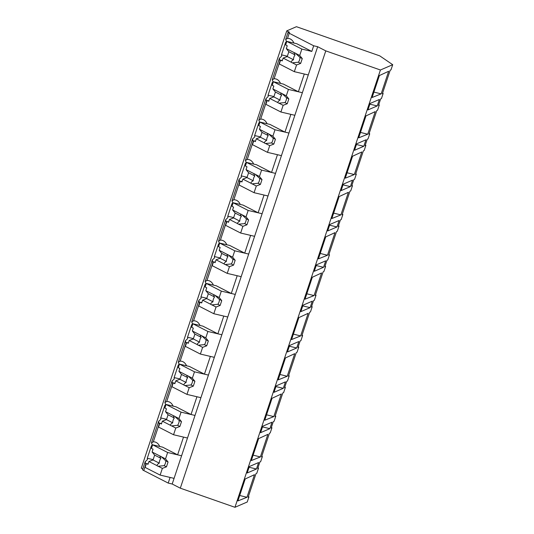 <?xml version="1.0" encoding="UTF-8"?>
<svg xmlns="http://www.w3.org/2000/svg" width="534" height="534" viewBox="0 0 534 534"><rect width="100%" height="100%" fill="white"/><g stroke="black" fill="none" stroke-linecap="round" stroke-linejoin="round"><path stroke-width="0.8" d="M313.685 45.777L317.67 46.718L325.78 50.877L380.422 70.001L392.71 64.694L379.767 55.87L296.437 26.7L286.758 30.879L289.575 32.32A6.849 0.808 18.4 0 0 288.04 32.334A6.849 0.808 18.4 0 0 289.221 33.248L313.685 45.777L311.803 51.431L296.791 43.735L286.831 41.392L301.844 49.081L311.803 51.431M286.758 30.879L141.29 468.178L142.792 468.952M317.67 46.718L172.195 484.018L168.217 483.083L143.753 470.547L145.742 464.573L145.208 461.683L147.431 459.614A15.519 9.378 103.2 0 1 147.271 458.259L151.429 445.75A15.519 9.378 103.2 0 1 152.317 444.935L151.462 442.893L153.311 441.825L159.159 424.236L158.631 421.339L160.854 419.277A15.519 9.378 103.2 0 1 160.687 417.915L164.852 405.413A15.519 9.378 103.2 0 1 165.734 404.592L164.879 402.549L166.728 401.481L172.582 383.893A15.519 9.378 -76.8 0 0 172.802 384.173M172.582 383.893L172.048 381.002L174.271 378.933A15.519 9.378 103.2 0 1 174.111 377.578L178.269 365.069A15.519 9.378 103.2 0 1 179.157 364.248L178.303 362.206L180.152 361.138L185.999 343.556A15.519 9.378 -76.8 0 0 186.219 343.836M185.999 343.556L185.472 340.659L187.694 338.589A15.519 9.378 103.2 0 1 187.527 337.234L191.693 324.725A15.519 9.378 103.2 0 1 192.574 323.911L191.719 321.868L193.568 320.8L199.416 303.212A15.519 9.378 -76.8 0 0 199.643 303.492M199.416 303.212L198.888 300.315L201.111 298.252A15.519 9.378 103.2 0 1 200.951 296.891L205.109 284.388A15.519 9.378 103.2 0 1 205.997 283.567L205.143 281.525L206.985 280.457L212.839 262.868A15.519 9.378 -76.8 0 0 213.059 263.149M212.839 262.868L212.312 259.978L214.534 257.909A15.519 9.378 103.2 0 1 214.368 256.554L218.526 244.045A15.519 9.378 103.2 0 1 219.414 243.224L218.56 241.181L220.408 240.113L226.256 222.531A15.519 9.378 -76.8 0 0 226.483 222.811M226.256 222.531L225.728 219.634L227.951 217.565A15.519 9.378 103.2 0 1 227.791 216.21L231.95 203.701A15.519 9.378 103.2 0 1 232.837 202.887L231.983 200.844L233.825 199.776L239.679 182.187A15.519 9.378 -76.8 0 0 239.899 182.468M239.679 182.187L239.152 179.291L241.368 177.228A15.519 9.378 103.2 0 1 241.208 175.866L245.366 163.364A15.519 9.378 103.2 0 1 246.254 162.543L245.4 160.5L247.249 159.432L253.096 141.844A15.519 9.378 -76.8 0 0 253.323 142.124M253.096 141.844L252.569 138.953L254.791 136.884A15.519 9.378 103.2 0 1 254.631 135.529L258.79 123.02A15.519 9.378 103.2 0 1 259.678 122.199L258.823 120.157L260.665 119.089L266.519 101.507A15.519 9.378 -76.8 0 0 266.74 101.787M266.519 101.507L265.985 98.61L268.208 96.541A15.519 9.378 103.2 0 1 268.048 95.185L272.207 82.683A15.519 9.378 103.2 0 1 273.094 81.862L272.24 79.82L274.089 78.752L279.936 61.163A15.519 9.378 -76.8 0 0 280.156 61.443M279.936 61.163L279.409 58.266L281.632 56.203A15.519 9.378 103.2 0 1 281.471 54.842L285.63 42.34A15.519 9.378 103.2 0 1 286.518 41.519L285.657 39.476L287.506 38.408L289.221 33.248M293.94 43.06A15.519 9.378 -76.8 0 0 289.081 38.555A15.519 9.378 -76.8 0 0 287.506 38.408M172.195 484.018L180.312 488.176L325.78 50.877M380.422 70.001L234.953 507.3L180.312 488.176M392.71 64.694L390.995 69.847L390.207 70.188L382.351 93.797L383.145 93.457L381.436 98.576L380.649 98.923L378.499 105.378L379.294 105.031L377.578 110.191L376.79 110.531L368.934 134.134L369.722 133.794L368.019 138.92L367.232 139.261L365.082 145.715L365.87 145.375L364.155 150.528L363.367 150.868L355.517 174.478L356.305 174.137L354.596 179.264L353.808 179.604L351.659 186.059L352.453 185.719L350.738 190.872L349.95 191.212L342.094 214.822L342.881 214.481L341.179 219.601L340.392 219.941L338.242 226.396L339.03 226.056L337.314 231.215L336.527 231.556L328.677 255.159L329.465 254.818L327.756 259.945L326.968 260.285L324.826 266.74L325.613 266.399L323.898 271.552L323.11 271.893L315.254 295.502L316.041 295.162L314.339 300.288L313.551 300.629L311.402 307.083L312.19 306.743L310.474 311.896L309.687 312.236L301.837 335.846L302.624 335.506L300.922 340.625L300.128 340.966L297.985 347.42L298.773 347.08L297.058 352.233L296.27 352.58L288.413 376.183L289.208 375.843L287.499 380.969L286.711 381.309L284.562 387.764L285.35 387.424L283.641 392.577L282.846 392.917L274.997 416.527L275.784 416.186L274.082 421.313L273.288 421.653L271.145 428.108L271.933 427.767L270.217 432.92L269.43 433.261L261.573 456.87L262.368 456.523L260.659 461.65L259.871 461.99L257.722 468.445L258.516 468.104L256.801 473.257L256.006 473.598L248.156 497.207L248.944 496.867L247.242 501.993L234.953 507.3M381.163 93.871L372.098 97.502L379.4 75.548L388.679 71.262L381.163 93.871L373.9 92.082M256.453 468.999L258.603 462.544L249.318 466.549L247.169 473.004L256.453 468.999L249.078 467.263M367.946 109.931L370.095 103.476L379.38 99.471L377.231 105.926L367.946 109.931M267.901 434.329L258.623 438.621L251.32 460.575L260.378 456.944L267.901 434.329M287.425 351.979L289.575 345.525L298.86 341.52L296.71 347.974L287.425 351.979M351.465 183.376L352.54 180.152L343.255 184.163L341.106 190.618L350.391 186.606L351.465 183.376M338.049 223.719L339.117 220.495L329.832 224.5L327.689 230.955L336.974 226.95L338.049 223.719M367.739 134.214L358.681 137.845L365.984 115.891L375.262 111.599L367.739 134.214L360.483 132.425M354.529 150.274L356.672 143.82L365.957 139.808L363.814 146.263L354.529 150.274M331.841 218.526L339.143 196.572L348.422 192.287L340.899 214.895L331.841 218.526M327.482 255.239L335.005 232.624L325.72 236.916L318.418 258.87L327.482 255.239L320.22 253.45M281.325 393.992L272.04 398.284L264.744 420.231L273.802 416.607L281.325 393.992M274.009 392.323L276.158 385.868L285.443 381.857L283.294 388.311L274.009 392.323M314.059 295.582L321.581 272.967L312.303 277.259L305.001 299.207L314.059 295.582L306.803 293.787M291.577 339.551L298.88 317.596L308.165 313.304L300.642 335.919L291.577 339.551M311.209 304.4L312.283 301.176L302.998 305.188L300.849 311.642L310.134 307.631L311.209 304.4M294.741 353.648L285.463 357.94L278.161 379.894L287.219 376.263L294.741 353.648M315.34 268.068L316.415 264.844L325.7 260.832L323.551 267.287L314.266 271.299L315.34 268.068M354.322 174.558L361.845 151.943L352.56 156.235L345.258 178.182L354.322 174.558L347.06 172.762M246.962 497.287L237.904 500.919L245.206 478.965L254.484 474.673L246.962 497.287L239.706 495.499M261.66 429.436L262.735 426.212L272.02 422.2L269.877 428.655L260.585 432.667L261.66 429.436M382.591 93.076L383.145 93.457M286.451 42.533L285.63 42.34M287.345 56.224L281.471 54.842M301.844 49.081L299.721 55.469L302.264 58.58L300.655 63.419L296.557 64.968L292.365 62.818A5.14 3.104 -76.8 0 1 292.225 62.792A5.14 3.104 -76.8 0 1 291.791 62.632A5.14 3.104 -76.8 0 1 291.277 62.258L283.14 58.093L282.199 60.929L280.604 60.108L279.315 63.98L294.327 71.676L308.272 74.954L304.293 74.019L300.262 86.121L298.386 91.768L302.371 92.709L288.427 89.425L286.297 95.813L288.847 98.923L287.232 103.763L283.14 105.311L280.911 112.02L294.855 115.297L290.87 114.363L284.962 132.112L288.947 133.046L275.003 129.769L272.881 136.15L275.424 139.261L273.815 144.1L269.723 145.648L267.487 152.357L281.438 155.641L277.453 154.7L273.421 166.802L271.546 172.449L275.531 173.39L261.587 170.106L259.457 176.494L262.007 179.604L260.398 184.444L256.3 185.992L254.071 192.701L268.015 195.978L264.03 195.043L260.005 207.145L258.129 212.792L262.114 213.733L248.163 210.449L246.041 216.837L248.584 219.941L246.975 224.787L242.883 226.336L240.647 233.038L254.598 236.322L250.613 235.387L247.656 244.258L244.706 253.136L248.69 254.071L234.746 250.793L232.624 257.174L235.167 260.285L233.558 265.124L229.46 266.673L227.23 273.381L241.174 276.665L237.189 275.724L233.164 287.826L231.289 293.473L235.274 294.414L221.323 291.13L219.2 297.518L221.743 300.629L220.135 305.468L216.043 307.017L213.807 313.725L227.758 317.002L223.773 316.068L220.816 324.939L217.865 333.817L221.85 334.758L207.906 331.474L205.784 337.855L208.327 340.966L206.718 345.812L202.62 347.36L200.39 354.062L214.334 357.346L210.349 356.412L206.324 368.513L204.449 374.16L208.434 375.095L194.483 371.818L192.36 378.199L194.91 381.309L193.295 386.149L189.203 387.697L186.973 394.406L200.917 397.69L196.933 396.749L191.025 414.497L195.01 415.439L181.066 412.155L178.943 418.543L181.487 421.653L179.878 426.492L175.779 428.041L173.55 434.749L187.494 438.027L183.509 437.092L179.484 449.194L177.608 454.841L181.593 455.776L167.643 452.498L165.52 458.88L168.07 461.99L166.454 466.836L162.363 468.385L160.133 475.086L174.077 478.371L170.092 477.429L168.217 483.083M369.855 104.19L377.231 105.926M280.524 83.404A15.519 9.378 -76.8 0 0 275.664 78.898A15.519 9.378 -76.8 0 0 274.089 78.752M286.297 95.813L282.106 93.664A5.14 3.104 -76.8 0 0 281.592 93.29A5.14 3.104 -76.8 0 0 281.158 93.13A5.14 3.104 -76.8 0 0 281.017 93.103L272.881 88.931L273.822 86.101L272.233 85.28L273.408 81.729L283.374 84.078L298.386 91.768M257.962 467.731L258.516 468.104M248.397 496.493L248.944 496.867M145.181 461.77L142.565 469.633A6.849 0.808 18.4 0 0 143.753 470.547M159.746 446.477A15.519 9.378 -76.8 0 0 154.887 441.965A15.519 9.378 -76.8 0 0 153.311 441.825M152.25 445.943L151.429 445.75M153.145 459.64L147.271 458.259M165.52 458.88L161.328 456.73A5.14 3.104 -76.8 0 0 160.814 456.363A5.14 3.104 -76.8 0 0 160.38 456.203A5.14 3.104 -76.8 0 0 160.24 456.176L152.103 452.004L153.044 449.174L151.449 448.353L152.631 444.802L162.596 447.145L177.608 454.841M378.739 104.657L379.294 105.031M369.174 133.42L369.722 133.794M356.438 144.527L363.814 146.263M273.034 82.877L272.207 82.683M273.922 96.567L268.048 95.185M267.1 123.748A15.519 9.378 -76.8 0 0 262.241 119.236A15.519 9.378 -76.8 0 0 260.665 119.089M272.881 136.15L268.689 134.001A5.14 3.104 -76.8 0 0 268.175 133.633A5.14 3.104 -76.8 0 0 267.741 133.473A5.14 3.104 -76.8 0 0 267.594 133.447L259.464 129.275L260.405 126.438L258.81 125.623L259.991 122.072L269.95 124.415L284.962 132.112M365.323 145.001L365.87 145.375M355.751 173.764L356.305 174.137M343.015 184.871L350.391 186.606M259.611 123.214L258.79 123.02M260.505 136.911L254.631 135.529M253.683 164.085A15.519 9.378 -76.8 0 0 248.824 159.579A15.519 9.378 -76.8 0 0 247.249 159.432M259.457 176.494L255.265 174.344A5.14 3.104 -76.8 0 0 254.751 173.971A5.14 3.104 -76.8 0 0 254.317 173.81A5.14 3.104 -76.8 0 0 254.177 173.784L246.041 169.618L246.988 166.782L245.393 165.967L246.574 162.416L256.534 164.759L271.546 172.449M351.899 185.338L352.453 185.719M342.334 214.101L342.881 214.481M329.598 225.214L336.974 226.95M333.643 213.106L340.899 214.895M246.194 163.558L245.366 163.364M247.082 177.248L241.208 175.866M240.26 204.429A15.519 9.378 -76.8 0 0 235.401 199.923A15.519 9.378 -76.8 0 0 233.825 199.776M246.041 216.837L241.849 214.688A5.14 3.104 -76.8 0 0 241.335 214.314A5.14 3.104 -76.8 0 0 240.901 214.154A5.14 3.104 -76.8 0 0 240.761 214.127L232.624 209.955L233.565 207.125L231.97 206.304L233.151 202.753L243.11 205.103L258.129 212.792M338.483 225.682L339.03 226.056M328.911 254.444L329.465 254.818M316.181 265.552L323.551 267.287M232.771 203.895L231.95 203.701M233.665 217.592L227.791 216.21M226.843 244.772A15.519 9.378 -76.8 0 0 221.984 240.26A15.519 9.378 -76.8 0 0 220.408 240.113M232.624 257.174L228.425 255.025A5.14 3.104 -76.8 0 0 227.911 254.658A5.14 3.104 -76.8 0 0 227.477 254.498A5.14 3.104 -76.8 0 0 227.337 254.471L219.2 250.299L220.148 247.462L218.553 246.648L219.734 243.097L229.693 245.44L244.706 253.136M325.059 266.025L325.613 266.399M315.494 294.788L316.041 295.162M302.758 305.895L310.134 307.631M219.354 244.238L218.526 244.045M220.242 257.935L214.368 256.554M213.42 285.109A15.519 9.378 -76.8 0 0 208.56 280.604A15.519 9.378 -76.8 0 0 206.985 280.457M219.2 297.518L215.008 295.369A5.14 3.104 -76.8 0 0 214.494 294.995A5.14 3.104 -76.8 0 0 214.061 294.835A5.14 3.104 -76.8 0 0 213.92 294.808L205.784 290.643L206.725 287.806L205.129 286.992L206.311 283.441L216.277 285.783L231.289 293.473M311.642 306.362L312.19 306.743M302.07 335.125L302.624 335.506M289.341 346.239L296.71 347.974M293.386 334.13L300.642 335.919M205.93 284.582L205.109 284.388M206.825 298.272L200.951 296.891M200.003 325.453A15.519 9.378 -76.8 0 0 195.144 320.941A15.519 9.378 -76.8 0 0 193.568 320.8M205.784 337.855L201.585 335.706A5.14 3.104 -76.8 0 0 201.071 335.339A5.14 3.104 -76.8 0 0 200.637 335.178A5.14 3.104 -76.8 0 0 200.497 335.152L192.36 330.98L193.308 328.15L191.713 327.329L192.894 323.778L202.853 326.127L217.865 333.817M298.219 346.706L298.773 347.08M288.654 375.469L289.208 375.843M275.918 386.576L283.294 388.311M279.963 374.474L287.219 376.263M192.514 324.919L191.693 324.725M193.401 338.616L187.527 337.234M186.586 365.797A15.519 9.378 -76.8 0 0 181.72 361.284A15.519 9.378 -76.8 0 0 180.152 361.138M192.36 378.199L188.168 376.049A5.14 3.104 -76.8 0 0 187.654 375.682A5.14 3.104 -76.8 0 0 187.22 375.522A5.14 3.104 -76.8 0 0 187.08 375.495L178.943 371.324L179.885 368.487L178.289 367.672L179.471 364.121L189.436 366.464L204.449 374.16M284.802 387.05L285.35 387.424M275.237 415.812L275.784 416.186M262.501 426.92L269.877 428.655M266.546 414.811L273.802 416.607M179.09 365.263L178.269 365.069M179.985 378.96L174.111 377.578M173.163 406.134A15.519 9.378 -76.8 0 0 168.303 401.628A15.519 9.378 -76.8 0 0 166.728 401.481M178.943 418.543L174.745 416.393A5.14 3.104 -76.8 0 0 174.231 416.019A5.14 3.104 -76.8 0 0 173.797 415.859A5.14 3.104 -76.8 0 0 173.657 415.832L165.527 411.667L166.468 408.83L164.873 408.016L166.054 404.465L176.013 406.808L191.025 414.497M271.379 427.387L271.933 427.767M261.814 456.149L262.368 456.523M253.123 455.155L260.378 456.944M165.673 405.606L164.852 405.413M166.568 419.297L160.687 417.915M296.557 64.968L294.327 71.676M299.721 55.469L295.522 53.32A5.14 3.104 -76.8 0 0 295.008 52.946A5.14 3.104 -76.8 0 0 294.574 52.786A5.14 3.104 -76.8 0 0 294.434 52.759L286.304 48.594L287.245 45.757L285.65 44.943L286.831 41.392M280.604 60.108L282.332 60.516M295.522 53.32L299.968 57.398A5.14 3.104 103.2 0 1 298.352 62.238L300.655 63.419M302.264 58.58L299.968 57.398M292.365 62.818L298.352 62.238M291.277 62.258C291.21 61.39 291.944 60.556 293.48 59.741L287.239 56.544L283.14 58.093M286.304 48.594L288.847 51.705L287.239 56.544M294.434 52.759C294.014 52.959 294.234 53.674 295.088 54.902A5.14 3.104 -76.8 0 0 293.48 59.741M295.088 54.902L288.847 51.705M283.14 105.311L278.948 103.162A5.14 3.104 -76.8 0 1 278.808 103.135A5.14 3.104 -76.8 0 1 278.374 102.975A5.14 3.104 -76.8 0 1 277.86 102.601L269.723 98.436L268.782 101.266L267.187 100.452L265.899 104.324L280.911 112.02M267.187 100.452L268.916 100.859M273.408 81.729L288.427 89.425M282.106 93.664L286.544 97.742A5.14 3.104 103.2 0 1 284.936 102.581L287.232 103.763M288.847 98.923L286.544 97.742M278.948 103.162L284.936 102.581M277.86 102.601C277.787 101.734 278.521 100.893 280.056 100.085L273.815 96.888L269.723 98.436M272.881 88.931L275.431 92.042L273.815 96.888M281.017 93.103C280.597 93.296 280.811 94.011 281.672 95.246A5.14 3.104 -76.8 0 0 280.056 100.085M281.672 95.246L275.431 92.042M269.723 145.648L265.525 143.499A5.14 3.104 -76.8 0 1 265.385 143.472A5.14 3.104 -76.8 0 1 264.951 143.312A5.14 3.104 -76.8 0 1 264.437 142.945L256.3 138.773L255.359 141.61L253.763 140.789L252.475 144.667L267.487 152.357M253.763 140.789L255.499 141.196M259.991 122.072L275.003 129.769M268.689 134.001L273.128 138.086A5.14 3.104 103.2 0 1 271.512 142.925L273.815 144.1M275.424 139.261L273.128 138.086M265.525 143.499L271.512 142.925M264.437 142.945C264.37 142.077 265.104 141.236 266.64 140.422L260.398 137.225L256.3 138.773M259.464 129.275L262.007 132.385L260.398 137.225M267.594 133.447C267.174 133.64 267.394 134.354 268.248 135.583A5.14 3.104 -76.8 0 0 266.64 140.422M268.248 135.583L262.007 132.385M256.3 185.992L252.108 183.843A5.14 3.104 -76.8 0 1 251.968 183.816A5.14 3.104 -76.8 0 1 251.534 183.656A5.14 3.104 -76.8 0 1 251.02 183.282L242.883 179.117L241.942 181.954L240.347 181.133L239.058 185.004L254.071 192.701M240.347 181.133L242.076 181.54M246.574 162.416L261.587 170.106M255.265 174.344L259.704 178.423A5.14 3.104 103.2 0 1 258.096 183.262L260.398 184.444M262.007 179.604L259.704 178.423M252.108 183.843L258.096 183.262M251.02 183.282C250.947 182.414 251.681 181.58 253.216 180.766L246.975 177.568L242.883 179.117M246.041 169.618L248.59 172.729L246.975 177.568M254.177 173.784C253.757 173.984 253.97 174.698 254.831 175.926A5.14 3.104 -76.8 0 0 253.216 180.766M254.831 175.926L248.59 172.729M242.883 226.336L238.685 224.187A5.14 3.104 -76.8 0 1 238.544 224.16A5.14 3.104 -76.8 0 1 238.111 224A5.14 3.104 -76.8 0 1 237.597 223.626L229.46 219.461L228.519 222.291L226.923 221.477L225.635 225.348L240.647 233.038M226.923 221.477L228.659 221.884M233.151 202.753L248.163 210.449M241.849 214.688L246.287 218.766A5.14 3.104 103.2 0 1 244.672 223.606L246.975 224.787M248.584 219.941L246.287 218.766M238.685 224.187L244.672 223.606M237.597 223.626C237.53 222.758 238.264 221.917 239.799 221.109L233.558 217.912L229.46 219.461M232.624 209.955L235.167 213.066L233.558 217.912M240.761 214.127C240.333 214.321 240.554 215.035 241.408 216.27A5.14 3.104 -76.8 0 0 239.799 221.109M241.408 216.27L235.167 213.066M229.46 266.673L225.268 264.524A5.14 3.104 -76.8 0 1 225.128 264.497A5.14 3.104 -76.8 0 1 224.694 264.337A5.14 3.104 -76.8 0 1 224.18 263.97L216.043 259.798L215.102 262.635L213.507 261.814L212.218 265.692L227.23 273.381M213.507 261.814L215.235 262.221M219.734 243.097L234.746 250.793M228.425 255.025L232.864 259.11A5.14 3.104 103.2 0 1 231.255 263.95L233.558 265.124M235.167 260.285L232.864 259.11M225.268 264.524L231.255 263.95M224.18 263.97C224.106 263.102 224.841 262.261 226.383 261.446L220.142 258.249L216.043 259.798M219.2 250.299L221.75 253.41L220.142 258.249M227.337 254.471C226.917 254.665 227.13 255.379 227.991 256.607A5.14 3.104 -76.8 0 0 226.383 261.446M227.991 256.607L221.75 253.41M216.043 307.017L211.844 304.867A5.14 3.104 -76.8 0 1 211.704 304.841A5.14 3.104 -76.8 0 1 211.27 304.68A5.14 3.104 -76.8 0 1 210.756 304.307L202.626 300.141L201.678 302.972L200.083 302.157L198.795 306.029L213.807 313.725M200.083 302.157L201.819 302.564M206.311 283.441L221.323 291.13M215.008 295.369L219.447 299.447A5.14 3.104 103.2 0 1 217.839 304.287L220.135 305.468M221.743 300.629L219.447 299.447M211.844 304.867L217.839 304.287M210.756 304.307C210.69 303.439 211.424 302.598 212.959 301.79L206.718 298.593L202.626 300.141M205.784 290.643L208.327 293.753L206.718 298.593M213.92 294.808C213.493 295.008 213.713 295.723 214.568 296.951A5.14 3.104 -76.8 0 0 212.959 301.79M214.568 296.951L208.327 293.753M202.62 347.36L198.428 345.211A5.14 3.104 -76.8 0 1 198.288 345.178A5.14 3.104 -76.8 0 1 197.854 345.017A5.14 3.104 -76.8 0 1 197.34 344.65L189.203 340.478L188.262 343.315L186.666 342.501L185.378 346.372L200.39 354.062M186.666 342.501L188.395 342.908M192.894 323.778L207.906 331.474M201.585 335.706L206.024 339.791A5.14 3.104 103.2 0 1 204.415 344.63L206.718 345.812M208.327 340.966L206.024 339.791M198.428 345.211L204.415 344.63M197.34 344.65C197.266 343.783 198.001 342.941 199.542 342.134L193.301 338.936L189.203 340.478M192.36 330.98L194.91 334.09L193.301 338.936M200.497 335.152C200.076 335.345 200.29 336.06 201.151 337.294A5.14 3.104 -76.8 0 0 199.542 342.134M201.151 337.294L194.91 334.09M189.203 387.697L185.004 385.548A5.14 3.104 -76.8 0 1 184.864 385.521A5.14 3.104 -76.8 0 1 184.43 385.361A5.14 3.104 -76.8 0 1 183.916 384.994L175.786 380.822L174.838 383.659L173.243 382.838L171.955 386.716L186.973 394.406M173.243 382.838L174.978 383.245M179.471 364.121L194.483 371.818M188.168 376.049L192.607 380.128A5.14 3.104 103.2 0 1 190.998 384.974L193.295 386.149M194.91 381.309L192.607 380.128M185.004 385.548L190.998 384.974M183.916 384.994C183.85 384.126 184.584 383.285 186.119 382.471L179.878 379.274L175.786 380.822M178.943 371.324L181.487 374.434L179.878 379.274M187.08 375.495C186.653 375.689 186.873 376.403 187.728 377.631A5.14 3.104 -76.8 0 0 186.119 382.471M187.728 377.631L181.487 374.434M175.779 428.041L171.588 425.892A5.14 3.104 -76.8 0 1 171.447 425.865A5.14 3.104 -76.8 0 1 171.013 425.705A5.14 3.104 -76.8 0 1 170.5 425.331L162.363 421.166L161.422 423.996L159.826 423.182L158.538 427.053L173.55 434.749M159.826 423.182L161.555 423.589M166.054 404.465L181.066 412.155M174.745 416.393L179.184 420.472A5.14 3.104 103.2 0 1 177.575 425.311L179.878 426.492M181.487 421.653L179.184 420.472M171.588 425.892L177.575 425.311M170.5 425.331C170.426 424.463 171.16 423.622 172.702 422.815L166.461 419.617L162.363 421.166M165.527 411.667L168.07 414.778L166.461 419.617M173.657 415.832C173.236 416.033 173.457 416.747 174.311 417.975A5.14 3.104 -76.8 0 0 172.702 422.815M174.311 417.975L168.07 414.778M162.363 468.385L158.171 466.235A5.14 3.104 -76.8 0 1 158.024 466.202A5.14 3.104 -76.8 0 1 157.59 466.042A5.14 3.104 -76.8 0 1 157.076 465.675L148.946 461.503L147.998 464.34L146.403 463.525L145.114 467.397L160.133 475.086M146.403 463.525L148.138 463.933M152.631 444.802L167.643 452.498M161.328 456.73L165.767 460.815A5.14 3.104 103.2 0 1 164.158 465.655L166.454 466.836M168.07 461.99L165.767 460.815M158.171 466.235L164.158 465.655M157.076 465.675C157.009 464.807 157.744 463.966 159.279 463.158L153.038 459.961L148.946 461.503M152.103 452.004L154.653 455.115L153.038 459.961M160.24 456.176C159.82 456.37 160.033 457.084 160.894 458.312A5.14 3.104 -76.8 0 0 159.279 463.158M160.894 458.312L154.653 455.115M285.677 39.423L288.04 32.334M272.26 79.76L279.382 58.36M151.482 442.833L158.605 421.426M258.843 120.103L265.959 98.697M245.42 160.447L252.542 139.04M232.003 200.784L239.119 179.377M218.58 241.128L225.702 219.721M205.163 281.471L212.278 260.065M191.739 321.808L198.862 300.402M178.323 362.152L185.445 340.745M164.899 402.496L172.021 381.089"/></g></svg>
